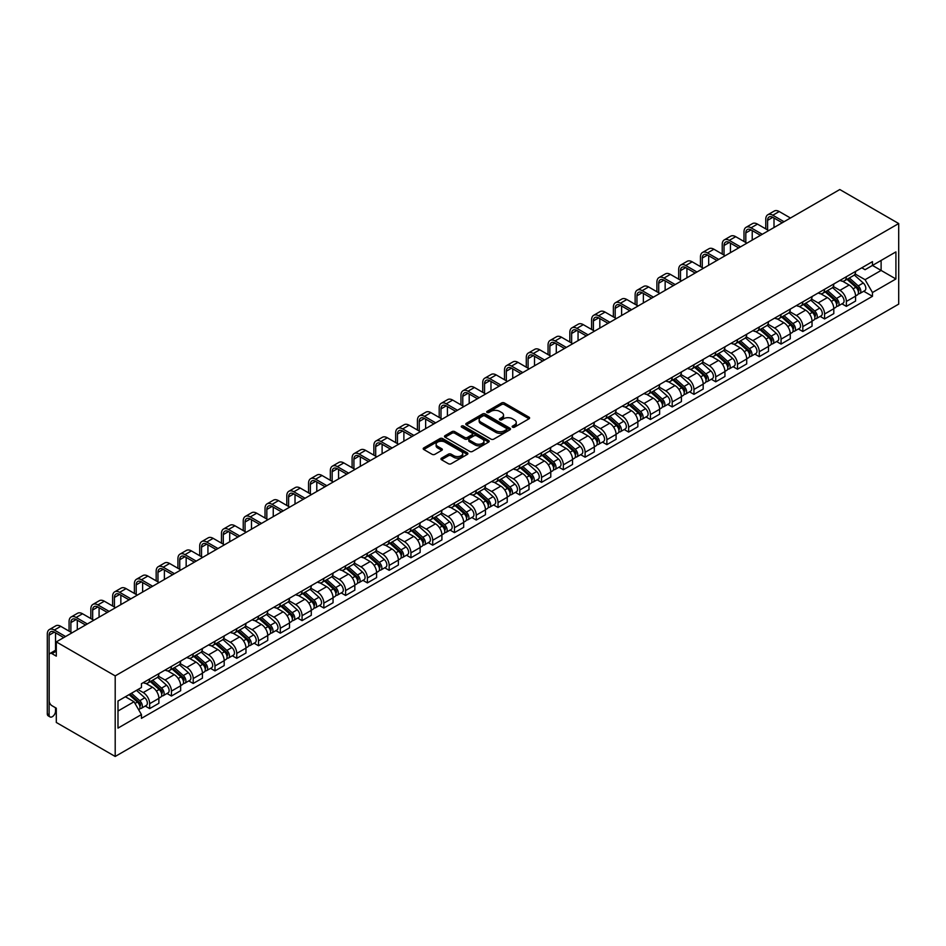 <?xml version="1.0" encoding="UTF-8"?>
<svg xmlns="http://www.w3.org/2000/svg" width="946" height="946" viewBox="0 0 946 946"><rect width="100%" height="100%" fill="white"/><g stroke="black" fill="none" stroke-linecap="round" stroke-linejoin="round"><path stroke-width="1.42" d="M512.566 427.178A1.36 0.78 0 0 0 514.494 427.178L529.039 418.771A1.939 1.123 0 0 0 529.606 417.978A1.939 1.123 0 0 0 529.039 417.186L504.384 402.949A1.939 1.123 0 0 0 501.64 402.949L487.095 411.356A1.36 0.78 0 0 0 489.011 412.468L490.891 411.38A6.196 3.583 0 0 1 499.654 411.38L501.711 412.562A6.196 3.583 0 0 1 503.532 415.093A6.196 3.583 0 0 1 501.711 417.624L499.831 418.711A1.36 0.78 0 0 0 501.747 419.823L503.627 418.735A6.196 3.583 0 0 1 512.401 418.735L514.458 419.918A6.196 3.583 0 0 1 516.268 422.448A6.196 3.583 0 0 1 514.458 424.979L512.566 426.067A1.36 0.78 0 0 0 512.566 427.178L512.566 426.067M441.51 458.16A1.939 1.123 0 0 0 440.942 458.952A1.939 1.123 0 0 0 441.51 459.744L448.428 463.729A1.939 1.123 0 0 0 451.159 463.729L467.324 454.399A1.939 1.123 0 0 0 467.892 453.607A1.939 1.123 0 0 0 467.324 452.815L442.669 438.589A1.939 1.123 0 0 0 439.937 438.589L423.773 447.919A1.939 1.123 0 0 0 423.205 448.711A1.939 1.123 0 0 0 423.773 449.504L432.121 454.328A1.939 1.123 0 0 0 434.864 454.328L441.782 450.331A1.939 1.123 0 0 0 442.35 449.539A1.939 1.123 0 0 0 441.782 448.747L437.631 446.358A5.179 2.992 0 0 1 436.118 444.242A5.179 2.992 0 0 1 439.322 441.475A5.179 2.992 0 0 1 444.963 442.125L461.199 451.49A5.179 2.992 0 0 1 462.712 453.607A5.179 2.992 0 0 1 459.52 456.374A5.179 2.992 0 0 1 453.867 455.724L451.159 454.163A1.939 1.123 0 0 0 448.428 454.163L441.51 458.16L441.51 459.744M115.199 675.893L56.299 641.885L839.8 189.531L898.7 223.54L115.199 675.893L115.199 756.469L898.7 304.115L898.7 223.54M491.033 439.133A1.939 1.123 0 0 0 493.765 439.133L509.929 429.803A1.939 1.123 0 0 0 510.497 429.011A1.939 1.123 0 0 0 509.929 428.219L485.274 413.981A1.939 1.123 0 0 0 482.531 413.981L466.366 423.323A1.939 1.123 0 0 0 465.799 424.115A1.939 1.123 0 0 0 466.366 424.896L491.033 439.133M462.192 427.474A1.36 0.78 0 0 1 463.564 427.663L463.564 426.043L488.633 440.517A1.939 1.123 0 0 1 489.2 441.309A1.939 1.123 0 0 1 488.633 442.101L472.468 451.431A1.939 1.123 0 0 1 469.724 451.431L445.069 437.206L451.987 433.233L451.987 431.624L445.069 435.621A1.939 1.123 0 0 0 444.502 436.413A1.939 1.123 0 0 0 445.069 437.206L445.069 435.621M451.987 433.233A1.939 1.123 0 0 1 454.73 433.233L454.73 431.624A1.939 1.123 0 0 0 451.987 431.624M454.73 431.624L464.723 437.395A1.939 1.123 0 0 0 467.466 437.395L472.054 434.746A1.939 1.123 0 0 0 472.622 433.954A1.939 1.123 0 0 0 472.054 433.162L461.648 427.154A1.36 0.78 0 0 1 463.564 426.043M56.299 641.885L56.299 656.146L51.971 653.651A3.95 2.282 -120 0 0 49.996 653.45A3.95 2.282 -120 0 0 49.18 655.259L49.18 700.868A3.95 2.282 -120 0 0 51.971 705.704L56.299 708.199L56.299 722.46L115.199 756.469M846.363 276.717A9.082 5.238 60 0 1 844.482 280.796L853.694 275.475A9.082 5.238 -120 0 0 855.574 271.396M833.296 286.496L839.942 290.339A9.082 5.238 60 0 1 846.363 301.455L855.574 296.133A9.082 5.238 -120 0 0 849.153 285.018L842.567 281.21M855.574 296.133L855.574 301.053L846.363 306.374L841.952 303.82M844.482 280.796A9.082 5.238 60 0 1 840.013 280.383M846.363 301.455L846.363 306.374M824.593 289.287A9.082 5.238 60 0 1 822.713 293.366L831.924 288.045A9.082 5.238 -120 0 0 833.804 283.966M820.17 316.39L824.593 318.944L833.804 313.623L833.804 308.703A9.082 5.238 -120 0 0 827.383 297.588L820.785 293.78M822.713 293.366A9.082 5.238 60 0 1 818.243 292.953M811.514 299.066L818.172 302.909A9.082 5.238 60 0 1 824.593 314.025L824.593 318.944M802.823 301.857A9.082 5.238 60 0 1 800.943 305.936L810.154 300.615A9.082 5.238 -120 0 0 812.035 296.536M798.4 328.96L802.823 331.514L812.035 326.193L812.035 321.273A9.082 5.238 -120 0 0 805.614 310.158L799.015 306.35M800.943 305.936A9.082 5.238 60 0 1 796.473 305.523M789.744 311.636L796.402 315.479A9.082 5.238 60 0 1 802.823 326.595L802.823 331.514M781.053 314.427A9.082 5.238 60 0 1 779.173 318.506L788.385 313.185A9.082 5.238 -120 0 0 790.265 309.106M776.631 341.53L781.053 344.084L790.265 338.763L790.265 333.843A9.082 5.238 -120 0 0 783.844 322.728L777.245 318.92M779.173 318.506A9.082 5.238 60 0 1 774.703 318.093M767.975 324.206L774.632 328.049A9.082 5.238 60 0 1 781.053 339.165L781.053 344.084M759.271 326.997A9.082 5.238 60 0 1 757.391 331.076L766.603 325.755A9.082 5.238 -120 0 0 768.483 321.675M754.861 354.1L759.271 356.654L768.483 351.333L768.483 346.413A9.082 5.238 -120 0 0 762.074 335.298L755.476 331.49M757.391 331.076A9.082 5.238 60 0 1 752.933 330.662M746.205 336.776L752.862 340.619A9.082 5.238 60 0 1 759.271 351.735L759.271 356.654M737.502 339.567A9.082 5.238 60 0 1 735.621 343.646L744.833 338.325A9.082 5.238 -120 0 0 746.713 334.245M733.091 366.67L737.502 369.224L746.713 363.903L746.713 358.983A9.082 5.238 -120 0 0 740.292 347.868L733.706 344.06M735.621 343.646A9.082 5.238 60 0 1 731.152 343.232M724.435 349.346L731.081 353.189A9.082 5.238 60 0 1 737.502 364.305L737.502 369.224M715.732 352.137A9.082 5.238 60 0 1 713.852 356.216L723.063 350.895A9.082 5.238 -120 0 0 724.943 346.815M711.321 379.24L715.732 381.794L724.943 376.473L724.943 371.553A9.082 5.238 -120 0 0 718.522 360.438L711.936 356.63M713.852 356.216A9.082 5.238 60 0 1 709.382 355.802M702.665 361.916L709.311 365.759A9.082 5.238 60 0 1 715.732 376.875L715.732 381.794M693.962 364.707A9.082 5.238 60 0 1 692.082 368.786L701.293 363.465A9.082 5.238 -120 0 0 703.174 359.385M689.551 391.81L693.962 394.364L703.174 389.043L703.174 384.123A9.082 5.238 -120 0 0 696.753 373.008L690.166 369.2M692.082 368.786A9.082 5.238 60 0 1 687.612 368.372M680.895 374.486L687.541 378.329A9.082 5.238 60 0 1 693.962 389.445L693.962 394.364M672.192 377.277A9.082 5.238 60 0 1 670.312 381.356L679.524 376.035A9.082 5.238 -120 0 0 681.404 371.955M667.77 404.38L672.192 406.934L681.404 401.612L681.404 396.693A9.082 5.238 -120 0 0 674.983 385.578L668.384 381.77M670.312 381.356A9.082 5.238 60 0 1 665.842 380.942M659.114 387.056L665.771 390.899A9.082 5.238 60 0 1 672.192 402.015L672.192 406.934M650.422 389.847A9.082 5.238 60 0 1 648.542 393.926L657.754 388.605A9.082 5.238 -120 0 0 659.634 384.525M646 416.95L650.422 419.504L659.634 414.182L659.634 409.263A9.082 5.238 -120 0 0 653.213 398.148L646.615 394.34M648.542 393.926A9.082 5.238 60 0 1 644.072 393.512M637.344 399.626L644.001 403.469A9.082 5.238 60 0 1 650.422 414.585L650.422 419.504M628.641 402.417A9.082 5.238 60 0 1 626.772 406.496L635.972 401.175A9.082 5.238 -120 0 0 637.852 397.095M624.23 429.519L628.652 432.074L637.852 426.752L637.852 421.833A9.082 5.238 -120 0 0 631.443 410.718L624.845 406.91M626.772 406.496A9.082 5.238 60 0 1 622.302 406.082M615.574 412.196L622.232 416.039A9.082 5.238 60 0 1 628.652 427.154L628.652 432.074M606.871 414.987A9.082 5.238 60 0 1 604.991 419.066L614.202 413.745A9.082 5.238 -120 0 0 616.083 409.665M602.46 442.089L606.871 444.632L616.083 439.322L616.083 434.403A9.082 5.238 -120 0 0 609.662 423.288L603.075 419.48M604.991 419.066A9.082 5.238 60 0 1 600.521 418.652M593.804 424.766L600.45 428.597A9.082 5.238 60 0 1 606.871 439.724L606.871 444.632M585.101 427.557A9.082 5.238 60 0 1 583.221 431.636L592.433 426.315A9.082 5.238 -120 0 0 594.313 422.235M580.69 454.659L585.101 457.202L594.313 451.892L594.313 446.973A9.082 5.238 -120 0 0 587.892 435.858L581.305 432.05M583.221 431.636A9.082 5.238 60 0 1 578.751 431.222M572.034 437.336L578.68 441.167A9.082 5.238 60 0 1 585.101 452.294L585.101 457.202M563.331 440.127A9.082 5.238 60 0 1 561.451 444.206L570.663 438.885A9.082 5.238 -120 0 0 572.543 434.805M558.92 467.229L563.331 469.772L572.543 464.462L572.543 459.543A9.082 5.238 -120 0 0 566.122 448.428L559.535 444.62M561.451 444.206A9.082 5.238 60 0 1 556.981 443.792M550.265 449.906L556.91 453.737A9.082 5.238 60 0 1 563.331 464.864L563.331 469.772M541.561 452.696A9.082 5.238 60 0 1 539.681 456.776L548.893 451.455A9.082 5.238 -120 0 0 550.773 447.375M537.139 479.799L541.561 482.342L550.773 477.032L550.773 472.113A9.082 5.238 -120 0 0 544.352 460.998L537.754 457.19M539.681 456.776A9.082 5.238 60 0 1 535.211 456.362M528.483 462.476L535.14 466.307A9.082 5.238 60 0 1 541.561 477.434L541.561 482.342M519.792 465.266A9.082 5.238 60 0 1 517.911 469.346L527.123 464.025A9.082 5.238 -120 0 0 529.003 459.945M515.369 492.369L519.792 494.912L529.003 489.602L529.003 484.683A9.082 5.238 -120 0 0 522.582 473.568L515.984 469.76M517.911 469.346A9.082 5.238 60 0 1 513.442 468.932M506.713 475.046L513.371 478.877A9.082 5.238 60 0 1 519.792 490.004L519.792 494.912M498.022 477.836A9.082 5.238 60 0 1 496.142 481.904L505.353 476.595A9.082 5.238 -120 0 0 507.222 472.515M493.599 504.939L498.022 507.482L507.233 502.172L507.233 497.253A9.082 5.238 -120 0 0 500.812 486.138L494.214 482.33M496.142 481.904A9.082 5.238 60 0 1 491.672 481.502M484.943 487.616L491.601 491.447A9.082 5.238 60 0 1 498.022 502.574L498.022 507.482M476.24 490.406A9.082 5.238 60 0 1 474.36 494.474L483.572 489.165A9.082 5.238 -120 0 0 485.452 485.085M471.829 517.509L476.24 520.052L485.452 514.742L485.452 509.823A9.082 5.238 -120 0 0 479.031 498.708L472.444 494.9M474.36 494.474A9.082 5.238 60 0 1 469.89 494.072M463.173 500.186L469.819 504.017A9.082 5.238 60 0 1 476.24 515.144L476.24 520.052M454.47 502.976A9.082 5.238 60 0 1 452.59 507.044L461.802 501.735A9.082 5.238 -120 0 0 463.682 497.655M450.06 530.079L454.47 532.622L463.682 527.312L463.682 522.393A9.082 5.238 -120 0 0 457.261 511.278L450.674 507.47M452.59 507.044A9.082 5.238 60 0 1 448.12 506.642M441.404 512.756L448.049 516.587A9.082 5.238 60 0 1 454.47 527.714L454.47 532.622M432.7 515.546A9.082 5.238 60 0 1 430.82 519.614L440.032 514.305A9.082 5.238 -120 0 0 441.912 510.225M428.29 542.649L432.7 545.192L441.912 539.882L441.912 534.963A9.082 5.238 -120 0 0 435.491 523.848L428.905 520.04M430.82 519.614A9.082 5.238 60 0 1 426.35 519.212M419.634 525.326L426.279 529.157A9.082 5.238 60 0 1 432.7 540.284L432.7 545.192M410.931 528.116A9.082 5.238 60 0 1 409.05 532.184L418.262 526.875A9.082 5.238 -120 0 0 420.142 522.795M406.508 555.219L410.931 557.762L420.142 552.452L420.142 547.533A9.082 5.238 -120 0 0 413.721 536.417L407.123 532.61M409.05 532.184A9.082 5.238 60 0 1 404.581 531.782M397.852 537.896L404.51 541.727A9.082 5.238 60 0 1 410.931 552.854L410.931 557.762M389.161 540.686A9.082 5.238 60 0 1 387.281 544.754L396.492 539.445A9.082 5.238 -120 0 0 398.372 535.365M384.738 567.789L389.161 570.332L398.372 565.022L398.372 560.103A9.082 5.238 -120 0 0 391.951 548.987L385.353 545.18M387.281 544.754A9.082 5.238 60 0 1 382.811 544.352M376.082 550.466L382.74 554.297A9.082 5.238 60 0 1 389.161 565.424L389.161 570.332M367.391 553.256A9.082 5.238 60 0 1 365.511 557.324L374.722 552.015A9.082 5.238 -120 0 0 376.603 547.935M362.968 580.359L367.391 582.902L376.603 577.592L376.603 572.673A9.082 5.238 -120 0 0 370.182 561.557L363.583 557.75M365.511 557.324A9.082 5.238 60 0 1 361.041 556.922M354.312 563.036L360.97 566.867A9.082 5.238 60 0 1 367.391 577.994L367.391 582.902M345.609 565.826A9.082 5.238 60 0 1 343.729 569.894L352.941 564.585A9.082 5.238 -120 0 0 354.821 560.505M341.199 592.929L345.609 595.472L354.821 590.162L354.821 585.243A9.082 5.238 -120 0 0 348.4 574.127L341.813 570.32M343.729 569.894A9.082 5.238 60 0 1 339.259 569.492M332.543 575.594L339.2 579.437A9.082 5.238 60 0 1 345.609 590.564L345.609 595.472M323.839 578.396A9.082 5.238 60 0 1 321.959 582.464L331.171 577.155A9.082 5.238 -120 0 0 333.051 573.075M319.429 605.499L323.839 608.042L333.051 602.732L333.051 597.813A9.082 5.238 -120 0 0 326.63 586.697L320.044 582.89M321.959 582.464A9.082 5.238 60 0 1 317.489 582.062M310.773 588.164L317.418 592.007A9.082 5.238 60 0 1 323.839 603.134L323.839 608.042M302.07 590.966A9.082 5.238 60 0 1 300.189 595.034L309.401 589.725A9.082 5.238 -120 0 0 311.281 585.645M297.659 618.069L302.07 620.611L311.281 615.302L311.281 610.383A9.082 5.238 -120 0 0 304.86 599.267L298.274 595.46M300.189 595.034A9.082 5.238 60 0 1 295.72 594.632M289.003 600.734L295.649 604.577A9.082 5.238 60 0 1 302.07 615.704L302.07 620.611M280.3 603.536A9.082 5.238 60 0 1 278.42 607.604L287.631 602.295A9.082 5.238 -120 0 0 289.511 598.215M275.877 630.639L280.3 633.181L289.511 627.872L289.511 622.953A9.082 5.238 -120 0 0 283.091 611.837L276.492 608.03M278.42 607.604A9.082 5.238 60 0 1 273.95 607.202M267.221 613.304L273.879 617.147A9.082 5.238 60 0 1 280.3 628.274L280.3 633.181M258.53 616.106A9.082 5.238 60 0 1 256.65 620.174L265.861 614.865A9.082 5.238 -120 0 0 267.742 610.785M254.107 643.209L258.53 645.751L267.742 640.442L267.742 635.523A9.082 5.238 -120 0 0 261.321 624.407L254.722 620.6M256.65 620.174A9.082 5.238 60 0 1 252.18 619.772M245.452 625.874L252.109 629.717A9.082 5.238 60 0 1 258.53 640.844L258.53 645.751M236.76 628.676A9.082 5.238 60 0 1 234.88 632.744L244.092 627.435A9.082 5.238 -120 0 0 245.972 623.355M232.338 655.779L236.76 658.321L245.972 653.012L245.972 648.093A9.082 5.238 -120 0 0 239.551 636.977L232.953 633.17M234.88 632.744A9.082 5.238 60 0 1 230.41 632.342M223.682 638.444L230.339 642.287A9.082 5.238 60 0 1 236.76 653.414L236.76 658.321M214.979 641.246A9.082 5.238 60 0 1 213.098 645.314L222.31 640.004A9.082 5.238 -120 0 0 224.19 635.925M210.568 668.349L214.979 670.891L224.19 665.57L224.19 660.663A9.082 5.238 -120 0 0 217.781 649.535L211.183 645.74M213.098 645.314A9.082 5.238 60 0 1 208.628 644.912M201.912 651.014L208.569 654.857A9.082 5.238 60 0 1 214.979 665.984L214.979 670.891M193.209 653.816A9.082 5.238 60 0 1 191.329 657.884L200.54 652.574A9.082 5.238 -120 0 0 202.42 648.495M188.798 680.919L193.209 683.461L202.42 678.14L202.42 673.233A9.082 5.238 -120 0 0 195.999 662.105L189.413 658.31M191.329 657.884A9.082 5.238 60 0 1 186.859 657.482M180.142 663.584L186.788 667.427A9.082 5.238 60 0 1 193.209 678.554L193.209 683.461M171.439 666.386A9.082 5.238 60 0 1 169.559 670.454L178.77 665.144A9.082 5.238 -120 0 0 180.651 661.065M167.028 693.489L171.439 696.031L180.651 690.71L180.651 685.803A9.082 5.238 -120 0 0 174.23 674.675L167.643 670.88M169.559 670.454A9.082 5.238 60 0 1 165.089 670.052M158.372 676.154L165.018 679.997A9.082 5.238 60 0 1 171.439 691.124L171.439 696.031M149.669 678.956A9.082 5.238 60 0 1 147.789 683.024L157.001 677.714A9.082 5.238 -120 0 0 158.881 673.635M145.258 706.059L149.669 708.601L158.881 703.28L158.881 698.373A9.082 5.238 -120 0 0 152.46 687.245L145.861 683.45M147.789 683.024A9.082 5.238 60 0 1 143.319 682.622M137.95 689.504L143.248 692.567A9.082 5.238 60 0 1 149.669 703.694L149.669 708.601M861.782 267.813L865.07 269.705L895.909 251.896L881.116 260.446L881.116 270.438L865.07 279.697L855.066 273.926M117.99 711.025L134.036 701.755L141.439 714.561L117.99 728.101L117.99 701.033L141.439 687.494L141.439 683.71L872.46 261.652L872.46 265.436L895.909 278.975L872.46 292.515L865.07 279.697M895.909 251.896L895.909 278.975M141.439 714.561L141.439 718.357L872.46 296.299L872.46 292.515M134.036 701.755L125.38 696.753M863.722 291.25L872.46 296.299M513.11 427.367L514.458 426.587A6.196 3.583 0 0 0 516.268 424.056L516.268 422.448M503.532 415.093L503.532 416.701A6.196 3.583 0 0 1 501.711 419.232L500.375 420.012M529.015 418.782L504.384 404.569A1.939 1.123 0 0 0 501.64 404.569L487.628 412.657M509.906 429.815L485.274 415.601A1.939 1.123 0 0 0 482.531 415.601L466.402 424.92M506.512 429.567A1.36 0.78 0 0 0 506.512 428.455L484.86 415.968A1.36 0.78 0 0 0 482.945 415.968L480.958 417.115A6.196 3.583 0 0 0 479.149 419.646A6.196 3.583 0 0 0 480.958 422.176L495.751 430.714A6.196 3.583 0 0 0 504.525 430.714L506.512 429.567L506.512 431.175A1.36 0.78 0 0 0 506.902 430.631L506.902 429.011M479.149 419.646L479.149 421.254A6.196 3.583 0 0 0 480.958 423.784L480.958 422.176M506.512 431.175L504.525 432.322A6.196 3.583 0 0 1 495.751 432.322L480.958 423.784M454.73 433.233L464.723 439.015A1.939 1.123 0 0 0 467.466 439.015L472.054 436.354A1.939 1.123 0 0 0 472.622 435.574L472.622 433.954M463.564 427.663L488.609 442.113M475.105 443.39A5.179 2.992 0 0 0 480.745 444.041A5.179 2.992 0 0 0 483.95 441.274A5.179 2.992 0 0 0 482.436 439.157L476.713 435.858A1.939 1.123 0 0 0 473.97 435.858L469.382 438.506A1.939 1.123 0 0 0 468.814 439.299A1.939 1.123 0 0 0 469.382 440.091L475.105 443.39L475.105 444.998A5.179 2.992 0 0 0 480.745 445.649A5.179 2.992 0 0 0 483.95 442.882L483.95 441.274M468.814 439.299L468.814 440.907A1.939 1.123 0 0 0 469.382 441.699L469.382 440.091M475.105 444.998L469.382 441.699M462.712 453.607L462.712 455.227A5.179 2.992 0 0 1 459.52 457.982A5.179 2.992 0 0 1 453.867 457.344L451.159 455.771A1.939 1.123 0 0 0 448.428 455.771L441.534 459.756M436.118 444.242L436.118 445.85A5.179 2.992 0 0 0 437.631 447.966L437.631 446.358M441.782 448.747L441.782 450.331L437.631 447.966M467.3 454.423L442.669 440.197A1.939 1.123 0 0 0 439.937 440.197L423.796 449.516M846.989 279.342L855.87 287.265A4.931 2.85 60 0 1 857.419 294.892L855.574 295.956M847.226 279.555L851.4 281.967M847.888 278.822L857.762 287.631A2.365 1.372 60 0 1 858.507 291.297A2.365 1.372 60 0 1 858.294 291.38M849.366 277.97L858.235 285.893A4.931 2.85 60 0 1 859.784 293.52A4.931 2.85 60 0 1 858.294 293.674M854.309 275.002L863.26 282.996A4.931 2.85 60 0 1 864.81 290.623L859.784 293.52M767.584 229.949L767.584 220.359A7.402 4.269 60 0 1 769.11 216.965A7.402 4.269 60 0 1 772.811 217.332L782.236 222.771M790.466 218.018L779.232 211.537A9.968 5.759 -120 0 0 774.254 211.041L767.833 214.742A9.968 5.759 -120 0 0 765.763 219.306L765.763 228.897M784.045 221.719L772.811 215.239A9.968 5.759 -120 0 0 767.833 214.742M774.005 227.525L774.005 218.018M825.219 291.912L834.088 299.835A4.931 2.85 60 0 1 835.637 307.462L833.804 308.526M825.456 292.125L829.63 294.537M826.118 291.392L835.992 300.201A2.365 1.372 60 0 1 836.737 303.867A2.365 1.372 60 0 1 836.512 303.95M827.596 290.54L836.465 298.463A4.931 2.85 60 0 1 838.014 306.09A4.931 2.85 60 0 1 836.524 306.244M832.539 287.572L841.491 295.554A4.931 2.85 60 0 1 843.04 303.193L838.014 306.09M803.45 304.482L812.318 312.405A4.931 2.85 60 0 1 813.867 320.032L812.035 321.096M803.686 304.695L807.86 307.107M804.348 303.962L814.222 312.771A2.365 1.372 60 0 1 814.955 316.437A2.365 1.372 60 0 1 814.743 316.52M805.826 303.11L814.695 311.033A4.931 2.85 60 0 1 816.244 318.66A4.931 2.85 60 0 1 814.754 318.814M810.769 300.142L819.721 308.124A4.931 2.85 60 0 1 821.27 315.763L816.244 318.66M781.68 317.052L790.549 324.975A4.931 2.85 60 0 1 792.098 332.602L790.253 333.666M781.916 317.265L786.091 319.677M782.578 316.532L792.441 325.341A2.365 1.372 60 0 1 793.186 329.007A2.365 1.372 60 0 1 792.973 329.09M784.057 315.68L792.925 323.603A4.931 2.85 60 0 1 794.474 331.23A4.931 2.85 60 0 1 792.985 331.384M788.999 312.712L797.951 320.694A4.931 2.85 60 0 1 799.5 328.333L794.474 331.23M745.815 242.519L745.815 232.929A7.402 4.269 60 0 1 747.34 229.535A7.402 4.269 60 0 1 751.041 229.902L760.466 235.341M768.696 230.588L757.462 224.107A9.968 5.759 -120 0 0 752.484 223.611L746.063 227.312A9.968 5.759 -120 0 0 743.994 231.876L743.994 241.466M762.275 234.289L751.041 227.809A9.968 5.759 -120 0 0 746.063 227.312M752.224 240.095L752.224 230.588M724.033 255.089L724.033 245.499A7.402 4.269 60 0 1 725.57 242.105A7.402 4.269 60 0 1 729.271 242.472L738.696 247.911M746.926 243.157L735.692 236.677A9.968 5.759 -120 0 0 730.702 236.181L724.293 239.882A9.968 5.759 -120 0 0 722.224 244.446L722.224 254.036M740.505 246.859L729.271 240.379A9.968 5.759 -120 0 0 724.293 239.882M730.454 252.665L730.454 243.157M702.263 267.647L702.263 258.069A7.402 4.269 60 0 1 703.8 254.675A7.402 4.269 60 0 1 707.502 255.042L716.914 260.481M725.156 255.727L713.923 249.236A9.968 5.759 -120 0 0 708.932 248.751L702.511 252.452A9.968 5.759 -120 0 0 700.454 257.016L700.454 266.606M718.735 259.429L707.502 252.949A9.968 5.759 -120 0 0 702.511 252.452M708.684 265.235L708.684 255.727M759.91 329.622L768.779 337.545A4.931 2.85 60 0 1 770.328 345.172L768.483 346.236M760.146 329.835L764.321 332.247M760.797 329.102L770.671 337.911A2.365 1.372 60 0 1 771.416 341.577A2.365 1.372 60 0 1 771.203 341.66M762.275 328.25L771.156 336.173A4.931 2.85 60 0 1 772.705 343.8A4.931 2.85 60 0 1 771.215 343.954M767.23 325.282L776.181 333.264A4.931 2.85 60 0 1 777.718 340.903L772.705 343.8M738.14 342.192L747.009 350.115A4.931 2.85 60 0 1 748.558 357.742L746.713 358.806M738.365 342.405L742.551 344.817M739.027 341.672L748.901 350.481A2.365 1.372 60 0 1 749.646 354.147A2.365 1.372 60 0 1 749.433 354.23M740.505 340.82L749.374 348.743A4.931 2.85 60 0 1 750.923 356.37A4.931 2.85 60 0 1 749.433 356.524M745.46 337.852L754.4 345.834A4.931 2.85 60 0 1 755.949 353.473L750.923 356.37M680.493 280.217L680.493 270.639A7.402 4.269 60 0 1 682.031 267.245A7.402 4.269 60 0 1 685.732 267.612L695.144 273.051M703.386 268.297L692.153 261.806A9.968 5.759 -120 0 0 687.163 261.321L680.742 265.022A9.968 5.759 -120 0 0 678.684 269.586L678.684 279.176M696.966 271.999L685.732 265.519A9.968 5.759 -120 0 0 680.742 265.022M686.914 277.805L686.914 268.297M658.723 292.787L658.723 283.209A7.402 4.269 60 0 1 660.261 279.815A7.402 4.269 60 0 1 663.962 280.182L673.375 285.621M681.605 280.867L670.371 274.375A9.968 5.759 -120 0 0 665.393 273.891L658.972 277.592A9.968 5.759 -120 0 0 656.902 282.156L656.902 291.746M675.196 284.569L663.962 278.089A9.968 5.759 -120 0 0 658.972 277.592M665.144 290.375L665.144 280.867M716.359 354.762L725.239 362.685A4.931 2.85 60 0 1 726.788 370.312L724.943 371.376M716.595 354.975L720.769 357.387M717.257 354.242L727.131 363.051A2.365 1.372 60 0 1 727.876 366.717A2.365 1.372 60 0 1 727.663 366.8M718.735 353.39L727.604 361.313A4.931 2.85 60 0 1 729.153 368.94A4.931 2.85 60 0 1 727.663 369.094M723.678 350.422L732.63 358.404A4.931 2.85 60 0 1 734.179 366.043L729.153 368.94M694.589 367.332L703.457 375.255A4.931 2.85 60 0 1 705.007 382.882L703.174 383.946M694.825 367.545L698.999 369.957M695.487 366.812L705.361 375.621A2.365 1.372 60 0 1 706.106 379.287A2.365 1.372 60 0 1 705.882 379.37M696.966 365.96L705.834 373.883A4.931 2.85 60 0 1 707.383 381.51A4.931 2.85 60 0 1 705.893 381.664M701.908 362.992L710.86 370.974A4.931 2.85 60 0 1 712.409 378.613L707.383 381.51M672.819 379.902L681.688 387.825A4.931 2.85 60 0 1 683.237 395.452L681.404 396.516M673.055 380.115L677.23 382.527M673.718 379.381L683.591 388.191A2.365 1.372 60 0 1 684.325 391.857A2.365 1.372 60 0 1 684.112 391.94M675.196 378.53L684.064 386.453A4.931 2.85 60 0 1 685.614 394.08A4.931 2.85 60 0 1 684.124 394.234M680.139 375.562L689.09 383.544A4.931 2.85 60 0 1 690.639 391.183L685.614 394.08M651.049 392.472L659.918 400.395A4.931 2.85 60 0 1 661.467 408.022L659.622 409.086M651.286 392.685L655.46 395.097M651.948 391.951L661.81 400.761A2.365 1.372 60 0 1 662.555 404.427A2.365 1.372 60 0 1 662.342 404.51M653.426 391.1L662.295 399.023A4.931 2.85 60 0 1 663.844 406.65A4.931 2.85 60 0 1 662.354 406.804M658.369 388.132L667.32 396.114A4.931 2.85 60 0 1 668.869 403.753L663.844 406.65M629.279 405.042L638.148 412.953A4.931 2.85 60 0 1 639.697 420.592L637.852 421.656M629.516 405.255L633.69 407.667M630.166 404.521L640.04 413.331A2.365 1.372 60 0 1 640.785 416.997A2.365 1.372 60 0 1 640.572 417.08M631.644 403.67L640.525 411.593A4.931 2.85 60 0 1 642.074 419.22A4.931 2.85 60 0 1 640.584 419.374M636.599 400.702L645.55 408.684A4.931 2.85 60 0 1 647.099 416.323L642.074 419.22M607.509 417.612L616.378 425.523A4.931 2.85 60 0 1 617.927 433.162L616.083 434.226M607.734 417.825L611.92 420.237M608.396 417.091L618.27 425.901A2.365 1.372 60 0 1 619.015 429.567A2.365 1.372 60 0 1 618.802 429.65M609.874 416.24L618.743 424.163A4.931 2.85 60 0 1 620.292 431.79A4.931 2.85 60 0 1 618.802 431.944M614.829 413.272L623.769 421.254A4.931 2.85 60 0 1 625.318 428.893L620.292 431.79M585.728 430.182L594.608 438.093A4.931 2.85 60 0 1 596.157 445.732L594.313 446.796M585.964 430.395L590.138 432.807M586.626 429.661L596.5 438.471A2.365 1.372 60 0 1 597.245 442.137A2.365 1.372 60 0 1 597.032 442.22M588.105 428.81L596.973 436.733A4.931 2.85 60 0 1 598.522 444.36A4.931 2.85 60 0 1 597.032 444.514M593.047 425.842L601.999 433.824A4.931 2.85 60 0 1 603.548 441.463L598.522 444.36M563.958 442.752L572.838 450.663A4.931 2.85 60 0 1 574.388 458.302L572.543 459.366M564.194 442.965L568.369 445.377M564.857 442.231L574.73 451.041A2.365 1.372 60 0 1 575.475 454.707A2.365 1.372 60 0 1 575.251 454.79M566.335 441.38L575.203 449.303A4.931 2.85 60 0 1 576.753 456.93A4.931 2.85 60 0 1 575.263 457.084M571.278 438.412L580.229 446.394A4.931 2.85 60 0 1 581.778 454.033L576.753 456.93M636.954 305.357L636.954 295.779A7.402 4.269 60 0 1 638.479 292.385A7.402 4.269 60 0 1 642.18 292.752L651.605 298.191M659.835 293.437L648.601 286.945A9.968 5.759 -120 0 0 643.623 286.461L637.202 290.162A9.968 5.759 -120 0 0 635.133 294.726L635.133 304.316M653.414 297.139L642.18 290.659A9.968 5.759 -120 0 0 637.202 290.162M643.375 302.945L643.375 293.437M615.184 317.927L615.184 308.349A7.402 4.269 60 0 1 616.709 304.955A7.402 4.269 60 0 1 620.41 305.322L629.835 310.761M638.065 306.007L626.831 299.515A9.968 5.759 -120 0 0 621.853 299.031L615.432 302.732A9.968 5.759 -120 0 0 613.363 307.296L613.363 316.886M631.644 309.709L620.41 303.228A9.968 5.759 -120 0 0 615.432 302.732M621.605 315.515L621.605 306.007M593.402 330.497L593.402 320.919A7.402 4.269 60 0 1 594.939 317.525A7.402 4.269 60 0 1 598.641 317.891L608.065 323.331M616.295 318.577L605.062 312.085A9.968 5.759 -120 0 0 600.071 311.601L593.662 315.302A9.968 5.759 -120 0 0 591.593 319.866L591.593 329.456M609.874 322.279L598.641 315.798A9.968 5.759 -120 0 0 593.662 315.302M599.823 328.085L599.823 318.577M571.632 343.067L571.632 333.489A7.402 4.269 60 0 1 573.17 330.095A7.402 4.269 60 0 1 576.871 330.461L586.284 335.901M594.526 331.147L583.292 324.655A9.968 5.759 -120 0 0 578.302 324.171L571.881 327.872A9.968 5.759 -120 0 0 569.823 332.436L569.823 342.026M588.105 334.849L576.871 328.368A9.968 5.759 -120 0 0 571.881 327.872M578.053 340.655L578.053 331.147M549.863 355.637L549.863 346.059A7.402 4.269 60 0 1 551.4 342.665A7.402 4.269 60 0 1 555.101 343.031L564.514 348.471M572.756 343.717L561.522 337.225A9.968 5.759 -120 0 0 556.532 336.741L550.111 340.442A9.968 5.759 -120 0 0 548.053 345.006L548.053 354.596M566.335 347.419L555.101 340.938A9.968 5.759 -120 0 0 550.111 340.442M556.283 353.225L556.283 343.717M528.093 368.207L528.093 358.629A7.402 4.269 60 0 1 529.63 355.235A7.402 4.269 60 0 1 533.331 355.601L542.744 361.041M550.986 356.287L539.74 349.795A9.968 5.759 -120 0 0 534.762 349.31L528.341 353.012A9.968 5.759 -120 0 0 526.283 357.576L526.283 367.166M544.565 359.988L533.331 353.508A9.968 5.759 -120 0 0 528.341 353.012M534.514 365.795L534.514 356.287M506.323 380.777L506.323 371.187A7.402 4.269 60 0 1 507.848 367.805A7.402 4.269 60 0 1 511.55 368.171L520.974 373.611M529.204 368.857L517.97 362.365A9.968 5.759 -120 0 0 512.992 361.88L506.571 365.582A9.968 5.759 -120 0 0 504.502 370.146L504.502 379.736M522.783 372.558L511.55 366.078A9.968 5.759 -120 0 0 506.571 365.582M512.744 378.365L512.744 368.857M484.553 393.347L484.553 383.757A7.402 4.269 60 0 1 486.078 380.375A7.402 4.269 60 0 1 489.78 380.741L499.204 386.181M507.434 381.427L496.201 374.935A9.968 5.759 -120 0 0 491.222 374.45L484.801 378.152A9.968 5.759 -120 0 0 482.732 382.716L482.732 392.306M501.013 385.128L489.78 378.648A9.968 5.759 -120 0 0 484.801 378.152M490.974 390.935L490.974 381.427M542.188 455.322L551.057 463.233A4.931 2.85 60 0 1 552.606 470.872L550.773 471.936M542.425 455.534L546.599 457.947M543.087 454.801L552.961 463.611A2.365 1.372 60 0 1 553.706 467.277A2.365 1.372 60 0 1 553.481 467.359M544.565 453.95L553.434 461.873A4.931 2.85 60 0 1 554.983 469.5A4.931 2.85 60 0 1 553.493 469.654M549.508 450.982L558.459 458.964A4.931 2.85 60 0 1 560.008 466.603L554.983 469.5M462.771 405.917L462.771 396.327A7.402 4.269 60 0 1 464.309 392.945A7.402 4.269 60 0 1 468.01 393.311L477.434 398.751M485.665 393.997L474.431 387.505A9.968 5.759 -120 0 0 469.453 387.02L463.032 390.722A9.968 5.759 -120 0 0 460.962 395.286L460.962 404.876M479.244 397.698L468.01 391.218A9.968 5.759 -120 0 0 463.032 390.722M469.192 403.504L469.192 393.997M520.418 467.892L529.287 475.803A4.931 2.85 60 0 1 530.836 483.441L529.003 484.506M520.655 468.104L524.829 470.517M521.317 467.371L531.179 476.181A2.365 1.372 60 0 1 531.924 479.847A2.365 1.372 60 0 1 531.711 479.929M522.795 466.52L531.664 474.443A4.931 2.85 60 0 1 533.213 482.07A4.931 2.85 60 0 1 531.723 482.224M527.738 463.552L536.689 471.534A4.931 2.85 60 0 1 538.239 479.173L533.213 482.07M441.002 418.487L441.002 408.897A7.402 4.269 60 0 1 442.539 405.515A7.402 4.269 60 0 1 446.24 405.881L455.665 411.321M463.895 406.567L452.661 400.075A9.968 5.759 -120 0 0 447.671 399.59L441.25 403.292A9.968 5.759 -120 0 0 439.192 407.856L439.192 417.446M457.474 410.268L446.24 403.788A9.968 5.759 -120 0 0 441.25 403.292M447.423 416.074L447.423 406.567M498.648 480.462L507.517 488.373A4.931 2.85 60 0 1 509.066 496.011L507.222 497.076M498.885 480.674L503.059 483.087M499.535 479.941L509.409 488.751A2.365 1.372 60 0 1 510.154 492.417A2.365 1.372 60 0 1 509.941 492.499M501.013 479.09L509.894 487.013A4.931 2.85 60 0 1 511.443 494.64A4.931 2.85 60 0 1 509.953 494.793M505.968 476.122L514.92 484.104A4.931 2.85 60 0 1 516.469 491.743L511.443 494.64M476.879 493.032L485.747 500.942A4.931 2.85 60 0 1 487.296 508.581L485.452 509.646M477.115 493.244L481.289 495.657M477.765 492.511L487.639 501.321A2.365 1.372 60 0 1 488.384 504.987A2.365 1.372 60 0 1 488.171 505.069M479.244 491.66L488.124 499.583A4.931 2.85 60 0 1 489.673 507.21A4.931 2.85 60 0 1 488.183 507.363M484.198 488.692L493.138 496.674A4.931 2.85 60 0 1 494.687 504.301L489.673 507.21M455.097 505.602L463.978 513.512A4.931 2.85 60 0 1 465.527 521.151L463.682 522.204M455.333 505.814L459.52 508.227M455.996 505.081L465.87 513.891A2.365 1.372 60 0 1 466.615 517.557A2.365 1.372 60 0 1 466.402 517.639M457.474 504.23L466.343 512.153A4.931 2.85 60 0 1 467.892 519.78A4.931 2.85 60 0 1 466.402 519.933M462.417 501.262L471.368 509.244A4.931 2.85 60 0 1 472.917 516.871L467.892 519.78M433.327 518.172L442.208 526.082A4.931 2.85 60 0 1 443.757 533.721L441.912 534.774M433.564 518.384L437.738 520.797M434.226 517.651L444.1 526.461A2.365 1.372 60 0 1 444.845 530.127A2.365 1.372 60 0 1 444.62 530.209M435.704 516.8L444.573 524.723A4.931 2.85 60 0 1 446.122 532.35A4.931 2.85 60 0 1 444.632 532.503M440.647 513.832L449.598 521.814A4.931 2.85 60 0 1 451.147 529.441L446.122 532.35M411.557 530.741L420.426 538.652A4.931 2.85 60 0 1 421.975 546.291L420.142 547.344M411.794 530.954L415.968 533.355M412.456 530.221L422.33 539.031A2.365 1.372 60 0 1 423.075 542.697A2.365 1.372 60 0 1 422.85 542.779M413.934 529.37L422.803 537.293A4.931 2.85 60 0 1 424.352 544.92A4.931 2.85 60 0 1 422.862 545.073M418.877 526.402L427.829 534.384A4.931 2.85 60 0 1 429.378 542.011L424.352 544.92M389.787 543.311L398.656 551.222A4.931 2.85 60 0 1 400.205 558.861L398.372 559.914M390.024 543.524L394.198 545.925M390.686 542.791L400.56 551.601A2.365 1.372 60 0 1 401.293 555.267A2.365 1.372 60 0 1 401.08 555.349M392.164 541.94L401.033 549.851A4.931 2.85 60 0 1 402.582 557.49A4.931 2.85 60 0 1 401.092 557.643M397.107 538.972L406.059 546.954A4.931 2.85 60 0 1 407.608 554.581L402.582 557.49M368.018 555.881L376.886 563.792A4.931 2.85 60 0 1 378.435 571.431L376.591 572.484M368.254 556.094L372.428 558.495M368.916 555.361L378.778 564.171A2.365 1.372 60 0 1 379.523 567.837A2.365 1.372 60 0 1 379.311 567.919M370.383 554.51L379.263 562.421A4.931 2.85 60 0 1 380.812 570.06A4.931 2.85 60 0 1 379.322 570.213M375.337 551.542L384.289 559.524A4.931 2.85 60 0 1 385.838 567.151L380.812 570.06M346.248 568.451L355.117 576.362A4.931 2.85 60 0 1 356.666 584.001L354.821 585.054M346.484 568.664L350.659 571.065M347.135 567.931L357.009 576.741A2.365 1.372 60 0 1 357.754 580.406A2.365 1.372 60 0 1 357.541 580.489M348.613 567.08L357.493 574.991A4.931 2.85 60 0 1 359.042 582.63A4.931 2.85 60 0 1 357.553 582.783M353.568 564.112L362.507 572.094A4.931 2.85 60 0 1 364.056 579.721L359.042 582.63M324.478 581.021L333.347 588.932A4.931 2.85 60 0 1 334.896 596.571L333.051 597.624M324.703 581.234L328.889 583.635M325.365 580.501L335.239 589.311A2.365 1.372 60 0 1 335.984 592.976A2.365 1.372 60 0 1 335.771 593.059M326.843 579.65L335.712 587.561A4.931 2.85 60 0 1 337.261 595.2A4.931 2.85 60 0 1 335.771 595.353M331.786 576.682L340.737 584.663A4.931 2.85 60 0 1 342.286 592.291L337.261 595.2M302.696 593.591L311.577 601.502A4.931 2.85 60 0 1 313.126 609.141L311.281 610.194M302.933 593.804L307.107 596.205M303.595 593.071L313.469 601.881A2.365 1.372 60 0 1 314.214 605.546A2.365 1.372 60 0 1 313.989 605.629M305.073 592.22L313.942 600.131A4.931 2.85 60 0 1 315.491 607.77A4.931 2.85 60 0 1 314.001 607.923M310.016 589.252L318.968 597.233A4.931 2.85 60 0 1 320.517 604.861L315.491 607.77M280.927 606.161L289.795 614.072A4.931 2.85 60 0 1 291.344 621.699L289.511 622.764M281.163 606.374L285.337 608.775M281.825 605.641L291.699 614.451A2.365 1.372 60 0 1 292.444 618.116A2.365 1.372 60 0 1 292.219 618.199M283.303 604.79L292.172 612.701A4.931 2.85 60 0 1 293.721 620.34A4.931 2.85 60 0 1 292.231 620.493M288.246 601.822L297.198 609.803A4.931 2.85 60 0 1 298.747 617.431L293.721 620.34M259.157 618.731L268.025 626.642A4.931 2.85 60 0 1 269.575 634.269L267.742 635.334M259.393 618.944L263.567 621.345M260.055 618.211L269.929 627.021A2.365 1.372 60 0 1 270.662 630.686A2.365 1.372 60 0 1 270.45 630.769M261.534 617.36L270.402 625.271A4.931 2.85 60 0 1 271.951 632.909A4.931 2.85 60 0 1 270.461 633.063M266.476 614.392L275.428 622.373A4.931 2.85 60 0 1 276.977 630.001L271.951 632.909M237.387 631.301L246.256 639.212A4.931 2.85 60 0 1 247.805 646.839L245.96 647.904M237.623 631.502L241.798 633.915M238.286 630.781L248.148 639.591A2.365 1.372 60 0 1 248.893 643.256A2.365 1.372 60 0 1 248.68 643.339M239.764 629.93L248.632 637.841A4.931 2.85 60 0 1 250.182 645.479A4.931 2.85 60 0 1 248.692 645.633M244.707 626.962L253.658 634.943A4.931 2.85 60 0 1 255.207 642.571L250.182 645.479M215.617 643.871L224.486 651.782A4.931 2.85 60 0 1 226.035 659.409L224.19 660.474M215.854 644.072L220.028 646.485M216.504 643.351L226.378 652.161A2.365 1.372 60 0 1 227.123 655.826A2.365 1.372 60 0 1 226.91 655.909M217.982 642.5L226.863 650.41A4.931 2.85 60 0 1 228.412 658.049A4.931 2.85 60 0 1 226.922 658.203M222.937 639.531L231.876 647.513A4.931 2.85 60 0 1 233.426 655.14L228.412 658.049M193.847 656.441L202.716 664.352A4.931 2.85 60 0 1 204.265 671.979L202.42 673.044M194.072 656.642L198.258 659.055M194.734 655.921L204.608 664.731A2.365 1.372 60 0 1 205.353 668.396A2.365 1.372 60 0 1 205.14 668.479M196.212 655.07L205.081 662.98A4.931 2.85 60 0 1 206.63 670.619A4.931 2.85 60 0 1 205.14 670.773M201.167 652.101L210.107 660.083A4.931 2.85 60 0 1 211.656 667.71L206.63 670.619M172.066 669.011L180.946 676.922A4.931 2.85 60 0 1 182.495 684.549L180.651 685.614M172.302 669.212L176.476 671.625M172.964 668.491L182.838 677.301A2.365 1.372 60 0 1 183.583 680.966A2.365 1.372 60 0 1 183.37 681.049M174.442 667.64L183.311 675.55A4.931 2.85 60 0 1 184.86 683.189A4.931 2.85 60 0 1 183.37 683.343M179.385 664.671L188.337 672.653A4.931 2.85 60 0 1 189.886 680.28L184.86 683.189M150.296 681.581L159.165 689.492A4.931 2.85 60 0 1 160.714 697.119L158.881 698.183M150.532 681.782L154.706 684.195M151.194 681.061L161.068 689.87A2.365 1.372 60 0 1 161.813 693.536A2.365 1.372 60 0 1 161.589 693.619M152.673 680.209L161.541 688.12A4.931 2.85 60 0 1 163.09 695.759A4.931 2.85 60 0 1 161.6 695.913M157.615 677.241L166.567 685.223A4.931 2.85 60 0 1 168.116 692.85L163.09 695.759M419.232 431.057L419.232 421.467A7.402 4.269 60 0 1 420.769 418.085A7.402 4.269 60 0 1 424.47 418.451L433.883 423.891M442.125 419.137L430.891 412.645A9.968 5.759 -120 0 0 425.901 412.16L419.48 415.862A9.968 5.759 -120 0 0 417.423 420.426L417.423 430.016M435.704 422.838L424.47 416.358A9.968 5.759 -120 0 0 419.48 415.862M425.653 428.644L425.653 419.137M397.462 443.627L397.462 434.037A7.402 4.269 60 0 1 398.999 430.655A7.402 4.269 60 0 1 402.7 431.021L412.113 436.461M420.355 431.707L409.11 425.215A9.968 5.759 -120 0 0 404.131 424.73L397.71 428.432A9.968 5.759 -120 0 0 395.653 432.996L395.653 442.586M413.934 435.408L402.7 428.928A9.968 5.759 -120 0 0 397.71 428.432M403.883 441.214L403.883 431.707M375.692 456.197L375.692 446.607A7.402 4.269 60 0 1 377.218 443.225A7.402 4.269 60 0 1 380.919 443.591L390.343 449.031M398.573 444.277L387.34 437.785A9.968 5.759 -120 0 0 382.361 437.3L375.94 441.002A9.968 5.759 -120 0 0 373.871 445.566L373.871 455.156M392.152 447.978L380.919 441.498A9.968 5.759 -120 0 0 375.94 441.002M382.113 453.784L382.113 444.277M353.922 468.767L353.922 459.177A7.402 4.269 60 0 1 355.448 455.795A7.402 4.269 60 0 1 359.149 456.161L368.573 461.601M376.804 456.847L365.57 450.355A9.968 5.759 -120 0 0 360.592 449.858L354.171 453.572A9.968 5.759 -120 0 0 352.101 458.136L352.101 467.726M370.383 460.548L359.149 454.068A9.968 5.759 -120 0 0 354.171 453.572M360.343 466.354L360.343 456.847M332.152 481.337L332.152 471.747A7.402 4.269 60 0 1 333.678 468.365A7.402 4.269 60 0 1 337.379 468.731L346.804 474.171M355.034 469.417L343.8 462.925A9.968 5.759 -120 0 0 338.822 462.428L332.401 466.142A9.968 5.759 -120 0 0 330.331 470.706L330.331 480.296M348.613 473.118L337.379 466.638A9.968 5.759 -120 0 0 332.401 466.142M338.562 478.924L338.562 469.417M310.371 493.907L310.371 484.317A7.402 4.269 60 0 1 311.908 480.935A7.402 4.269 60 0 1 315.609 481.301L325.034 486.741M333.264 481.987L322.03 475.495A9.968 5.759 -120 0 0 317.04 474.998L310.619 478.711A9.968 5.759 -120 0 0 308.562 483.276L308.562 492.866M326.843 485.688L315.609 479.208A9.968 5.759 -120 0 0 310.619 478.711M316.792 491.494L316.792 481.987M288.601 506.477L288.601 496.887A7.402 4.269 60 0 1 290.138 493.505A7.402 4.269 60 0 1 293.839 493.871L303.252 499.311M311.494 494.557L300.26 488.065A9.968 5.759 -120 0 0 295.27 487.568L288.849 491.281A9.968 5.759 -120 0 0 286.792 495.846L286.792 505.436M305.073 498.258L293.839 491.778A9.968 5.759 -120 0 0 288.849 491.281M295.022 504.064L295.022 494.557M266.831 519.047L266.831 509.456A7.402 4.269 60 0 1 268.368 506.075A7.402 4.269 60 0 1 272.07 506.441L281.482 511.881M289.724 507.127L278.491 500.635A9.968 5.759 -120 0 0 273.5 500.138L267.079 503.851A9.968 5.759 -120 0 0 265.022 508.416L265.022 518.006M283.303 510.828L272.07 504.348A9.968 5.759 -120 0 0 267.079 503.851M273.252 516.634L273.252 507.127M245.061 531.617L245.061 522.026A7.402 4.269 60 0 1 246.599 518.645A7.402 4.269 60 0 1 250.288 519.011L259.712 524.451M267.943 519.697L256.709 513.205A9.968 5.759 -120 0 0 251.731 512.708L245.31 516.421A9.968 5.759 -120 0 0 243.24 520.986L243.24 530.576M261.534 523.398L250.288 516.918A9.968 5.759 -120 0 0 245.31 516.421M251.482 529.204L251.482 519.697M223.291 544.187L223.291 534.596A7.402 4.269 60 0 1 224.817 531.214A7.402 4.269 60 0 1 228.518 531.581L237.943 537.021M246.173 532.267L234.939 525.775A9.968 5.759 -120 0 0 229.961 525.278L223.54 528.991A9.968 5.759 -120 0 0 221.47 533.556L221.47 543.146M239.752 535.968L228.518 529.488A9.968 5.759 -120 0 0 223.54 528.991M229.712 541.774L229.712 532.267M201.522 556.756L201.522 547.166A7.402 4.269 60 0 1 203.047 543.784A7.402 4.269 60 0 1 206.748 544.151L216.173 549.591M224.403 544.837L213.169 538.345A9.968 5.759 -120 0 0 208.191 537.848L201.77 541.561A9.968 5.759 -120 0 0 199.701 546.126L199.701 555.716M217.982 548.538L206.748 542.058A9.968 5.759 -120 0 0 201.77 541.561M207.931 554.344L207.931 544.837M179.74 569.326L179.74 559.736A7.402 4.269 60 0 1 181.277 556.354A7.402 4.269 60 0 1 184.978 556.721L194.403 562.161M202.633 557.407L191.399 550.915A9.968 5.759 -120 0 0 186.409 550.418L180 554.131A9.968 5.759 -120 0 0 177.931 558.696L177.931 568.286M196.212 561.108L184.978 554.628A9.968 5.759 -120 0 0 180 554.131M186.161 566.914L186.161 557.407M157.97 581.896L157.97 572.306A7.402 4.269 60 0 1 159.507 568.924A7.402 4.269 60 0 1 163.209 569.291L172.621 574.73M180.863 569.977L169.63 563.485A9.968 5.759 -120 0 0 164.639 562.988L158.219 566.701A9.968 5.759 -120 0 0 156.161 571.266L156.161 580.856M174.442 573.678L163.209 567.198A9.968 5.759 -120 0 0 158.219 566.701M164.391 579.484L164.391 569.977M136.2 594.466L136.2 584.876A7.402 4.269 60 0 1 137.738 581.494A7.402 4.269 60 0 1 141.439 581.861L150.852 587.3M159.094 582.547L147.86 576.055A9.968 5.759 -120 0 0 142.87 575.558L136.449 579.271A9.968 5.759 -120 0 0 134.391 583.836L134.391 593.426M152.673 586.248L141.439 579.768A9.968 5.759 -120 0 0 136.449 579.271M142.621 592.054L142.621 582.547M114.431 607.036L114.431 597.446A7.402 4.269 60 0 1 115.968 594.064A7.402 4.269 60 0 1 119.657 594.431L129.082 599.87M137.312 595.117L126.078 588.625A9.968 5.759 -120 0 0 121.1 588.128L114.679 591.841A9.968 5.759 -120 0 0 112.609 596.406L112.609 605.984M130.903 598.818L119.657 592.338A9.968 5.759 -120 0 0 114.679 591.841M120.852 604.624L120.852 595.117M92.661 619.606L92.661 610.016A7.402 4.269 60 0 1 94.186 606.634A7.402 4.269 60 0 1 97.887 607.001L107.312 612.44M115.542 607.687L104.308 601.195A9.968 5.759 -120 0 0 99.33 600.698L92.909 604.411A9.968 5.759 -120 0 0 90.84 608.976L90.84 618.554M109.121 611.388L97.887 604.908A9.968 5.759 -120 0 0 92.909 604.411M99.082 617.194L99.082 607.687M70.891 632.176L70.891 622.586A7.402 4.269 60 0 1 72.416 619.204A7.402 4.269 60 0 1 76.118 619.571L85.542 625.01M93.772 620.257L82.538 613.765A9.968 5.759 -120 0 0 77.56 613.268L71.139 616.981A9.968 5.759 -120 0 0 69.07 621.546L69.07 631.124M87.351 623.958L76.118 617.466A9.968 5.759 -120 0 0 71.139 616.981M77.3 629.764L77.3 620.257M129.07 694.636L137.395 702.062A4.931 2.85 60 0 1 138.944 709.689L138.707 709.831M129.153 694.589L132.937 696.764M129.969 694.116L139.299 702.44A2.365 1.372 60 0 1 140.032 706.106A2.365 1.372 60 0 1 139.819 706.189M131.447 693.264L139.772 700.69A4.931 2.85 60 0 1 141.321 708.329A4.931 2.85 60 0 1 139.831 708.483M136.461 690.355L144.797 697.793A4.931 2.85 60 0 1 146.346 705.42L141.321 708.329M50.055 716.926L48.246 715.874A4.541 2.625 -60 0 1 47.3 713.804L49.109 714.845A4.541 2.625 120 0 0 50.055 716.926A4.541 2.625 120 0 0 53.555 715.708A4.541 2.625 120 0 0 55.53 711.144L55.53 707.762M49.109 714.845L49.109 635.156A7.402 4.269 60 0 1 50.646 631.774A7.402 4.269 60 0 1 54.348 632.141L63.772 637.58M72.002 632.827L60.769 626.335A9.968 5.759 -120 0 0 55.779 625.838L49.369 629.551A9.968 5.759 -120 0 0 47.3 634.116L47.3 713.804M65.581 636.528L54.348 630.036A9.968 5.759 -120 0 0 49.369 629.551M55.53 650.257L55.53 632.827M171.439 691.124L180.651 685.803M193.209 678.554L202.42 673.233M214.979 665.984L224.19 660.663M236.76 653.414L245.972 648.093M258.53 640.844L267.742 635.523M280.3 628.274L289.511 622.953M302.07 615.704L311.281 610.383M323.839 603.134L333.051 597.813M345.609 590.564L354.821 585.243M367.391 577.994L376.603 572.673M389.161 565.424L398.372 560.103M410.931 552.854L420.142 547.533M432.7 540.284L441.912 534.963M454.47 527.714L463.682 522.393M476.24 515.144L485.452 509.823M498.022 502.574L507.233 497.253M519.792 490.004L529.003 484.683M541.561 477.434L550.773 472.113M563.331 464.864L572.543 459.543M585.101 452.294L594.313 446.973M606.871 439.724L616.083 434.403M628.652 427.154L637.852 421.833M650.422 414.585L659.634 409.263M672.192 402.015L681.404 396.693M693.962 389.445L703.174 384.123M715.732 376.875L724.943 371.553M737.502 364.305L746.713 358.983M759.271 351.735L768.483 346.413M781.053 339.165L790.265 333.843M802.823 326.595L812.035 321.273M824.593 314.025L833.804 308.703M149.669 703.694L158.881 698.373M143.248 692.567L152.46 687.245M165.018 679.997L174.23 674.675M186.788 667.427L195.999 662.105M208.569 654.857L217.781 649.535M230.339 642.287L239.551 636.977M252.109 629.717L261.321 624.407M273.879 617.147L283.091 611.837M295.649 604.577L304.86 599.267M317.418 592.007L326.63 586.697M339.2 579.437L348.4 574.127M360.97 566.867L370.182 561.557M382.74 554.297L391.951 548.987M404.51 541.727L413.721 536.417M426.279 529.157L435.491 523.848M448.049 516.587L457.261 511.278M469.819 504.017L479.031 498.708M491.601 491.447L500.812 486.138M513.371 478.877L522.582 473.568M535.14 466.307L544.352 460.998M556.91 453.737L566.122 448.428M578.68 441.167L587.892 435.858M600.45 428.597L609.662 423.288M622.232 416.039L631.443 410.718M644.001 403.469L653.213 398.148M665.771 390.899L674.983 385.578M687.541 378.329L696.753 373.008M709.311 365.759L718.522 360.438M731.081 353.189L740.292 347.868M752.862 340.619L762.074 335.298M774.632 328.049L783.844 322.728M796.402 315.479L805.614 310.158M818.172 302.909L827.383 297.588M839.942 290.339L849.153 285.018M56.299 651.155L51.971 653.651M514.458 426.587L514.458 424.979M499.831 419.823L499.831 418.711M501.711 419.232L501.711 417.624M487.095 412.468L487.095 411.356M501.64 404.569L501.64 402.949M504.384 404.569L504.384 402.949M529.039 418.771L529.039 417.186M466.366 424.896L466.366 423.323M482.531 415.601L482.531 413.981M485.274 415.601L485.274 413.981M509.929 429.803L509.929 428.219M495.751 432.322L495.751 430.714M504.525 432.322L504.525 430.714M464.723 439.015L464.723 437.395M467.466 439.015L467.466 437.395M472.054 436.354L472.054 434.746M488.633 442.101L488.633 440.517M448.428 455.771L448.428 454.163M451.159 455.771L451.159 454.163M453.867 457.344L453.867 455.724M423.773 449.504L423.773 447.919M439.937 440.197L439.937 438.589M442.669 440.197L442.669 438.589M467.324 454.399L467.324 452.815M855.87 287.265L853.103 288.861M858.992 290.209L858.105 290.729M863.26 282.996L858.235 285.893M772.811 215.239L779.232 211.537M767.584 220.359L772.811 217.332M834.088 299.835L831.333 301.431M837.222 302.779L836.335 303.299M841.491 295.554L836.465 298.463M812.318 312.405L809.551 314.001M815.452 315.349L814.565 315.869M819.721 308.124L814.695 311.033M790.549 324.975L787.782 326.571M793.682 327.919L792.795 328.439M797.951 320.694L792.925 323.603M751.041 227.809L757.462 224.107M745.815 232.929L751.041 229.902M729.271 240.379L735.692 236.677M724.033 245.499L729.271 242.472M707.502 252.949L713.923 249.236M702.263 258.069L707.502 255.042M768.779 337.545L766.012 339.141M771.912 340.489L771.014 341.009M776.181 333.264L771.156 336.173M747.009 350.115L744.242 351.711M750.131 353.059L749.244 353.579M754.4 345.834L749.374 348.743M685.732 265.519L692.153 261.806M680.493 270.639L685.732 267.612M663.962 278.089L670.371 274.375M658.723 283.209L663.962 280.182M725.239 362.685L722.472 364.281M728.361 365.629L727.474 366.149M732.63 358.404L727.604 361.313M703.457 375.255L700.702 376.851M706.591 378.199L705.704 378.719M710.86 370.974L705.834 373.883M681.688 387.825L678.921 389.421M684.821 390.769L683.934 391.289M689.09 383.544L684.064 386.453M659.918 400.395L657.151 401.991M663.051 403.339L662.165 403.859M667.32 396.114L662.295 399.023M638.148 412.953L635.381 414.561M641.282 415.909L640.383 416.429M645.55 408.684L640.525 411.593M616.378 425.523L613.611 427.131M619.5 428.479L618.613 428.999M623.769 421.254L618.743 424.163M594.608 438.093L591.841 439.701M597.73 441.049L596.843 441.569M601.999 433.824L596.973 436.733M572.838 450.663L570.071 452.271M575.96 453.619L575.073 454.139M580.229 446.394L575.203 449.303M642.18 290.659L648.601 286.945M636.954 295.779L642.18 292.752M620.41 303.228L626.831 299.515M615.184 308.349L620.41 305.322M598.641 315.798L605.062 312.085M593.402 320.919L598.641 317.891M576.871 328.368L583.292 324.655M571.632 333.489L576.871 330.461M555.101 340.938L561.522 337.225M549.863 346.059L555.101 343.031M533.331 353.508L539.74 349.795M528.093 358.629L533.331 355.601M511.55 366.078L517.97 362.365M506.323 371.187L511.55 368.171M489.78 378.648L496.201 374.935M484.553 383.757L489.78 380.741M551.057 463.233L548.29 464.829M554.19 466.189L553.304 466.709M558.459 458.964L553.434 461.873M468.01 391.218L474.431 387.505M462.771 396.327L468.01 393.311M529.287 475.803L526.52 477.399M532.421 478.759L531.534 479.279M536.689 471.534L531.664 474.443M446.24 403.788L452.661 400.075M441.002 408.897L446.24 405.881M507.517 488.373L504.75 489.969M510.651 491.329L509.752 491.849M514.92 484.104L509.894 487.013M485.747 500.942L482.98 502.539M488.881 503.899L487.982 504.419M493.138 496.674L488.124 499.583M463.978 513.512L461.21 515.109M467.099 516.469L466.212 516.989M471.368 509.244L466.343 512.153M442.208 526.082L439.441 527.679M445.33 529.039L444.443 529.559M449.598 521.814L444.573 524.723M420.426 538.652L417.659 540.249M423.56 541.609L422.673 542.129M427.829 534.384L422.803 537.293M398.656 551.222L395.889 552.819M401.79 554.179L400.903 554.699M406.059 546.954L401.033 549.851M376.886 563.792L374.119 565.389M380.02 566.749L379.133 567.269M384.289 559.524L379.263 562.421M355.117 576.362L352.35 577.959M358.25 579.319L357.352 579.839M362.507 572.094L357.493 574.991M333.347 588.932L330.58 590.529M336.469 591.889L335.582 592.397M340.737 584.663L335.712 587.561M311.577 601.502L308.81 603.099M314.699 604.459L313.812 604.967M318.968 597.233L313.942 600.131M289.795 614.072L287.04 615.669M292.929 617.029L292.042 617.537M297.198 609.803L292.172 612.701M268.025 626.642L265.258 628.239M271.159 629.598L270.272 630.107M275.428 622.373L270.402 625.271M246.256 639.212L243.489 640.809M249.389 642.168L248.502 642.677M253.658 634.943L248.632 637.841M224.486 651.782L221.719 653.379M227.619 654.738L226.721 655.247M231.876 647.513L226.863 650.41M202.716 664.352L199.949 665.949M205.838 667.308L204.951 667.817M210.107 660.083L205.081 662.98M180.946 676.922L178.179 678.519M184.068 679.878L183.181 680.387M188.337 672.653L183.311 675.55M159.165 689.492L156.409 691.088M162.298 692.448L161.411 692.957M166.567 685.223L161.541 688.12M424.47 416.358L430.891 412.645M419.232 421.467L424.47 418.451M402.7 428.928L409.11 425.215M397.462 434.037L402.7 431.021M380.919 441.498L387.34 437.785M375.692 446.607L380.919 443.591M359.149 454.068L365.57 450.355M353.922 459.177L359.149 456.161M337.379 466.638L343.8 462.925M332.152 471.747L337.379 468.731M315.609 479.208L322.03 475.495M310.371 484.317L315.609 481.301M293.839 491.778L300.26 488.065M288.601 496.887L293.839 493.871M272.07 504.348L278.491 500.635M266.831 509.456L272.07 506.441M250.288 516.918L256.709 513.205M245.061 522.026L250.288 519.011M228.518 529.488L234.939 525.775M223.291 534.596L228.518 531.581M206.748 542.058L213.169 538.345M201.522 547.166L206.748 544.151M184.978 554.628L191.399 550.915M179.74 559.736L184.978 556.721M163.209 567.198L169.63 563.485M157.97 572.306L163.209 569.291M141.439 579.768L147.86 576.055M136.2 584.876L141.439 581.861M119.657 592.338L126.078 588.625M114.431 597.446L119.669 594.431M97.887 604.908L104.308 601.195M92.661 610.016L97.887 607.001M76.118 617.466L82.538 613.765M70.891 622.586L76.118 619.571M137.395 702.062L135.018 703.446M140.528 705.018L139.641 705.527M144.797 697.793L139.772 700.69M54.348 630.036L60.769 626.335M49.109 635.156L54.348 632.141M49.996 653.45L56.299 649.819"/></g></svg>
